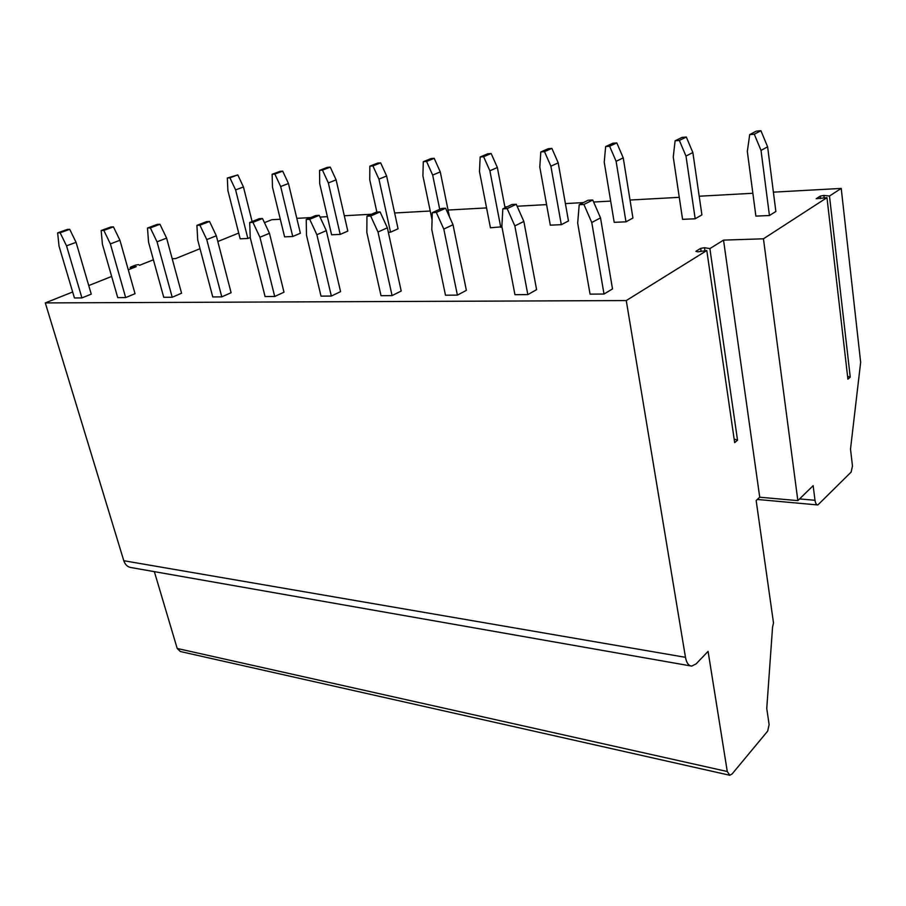 <?xml version="1.0" encoding="UTF-8"?>
<svg xmlns="http://www.w3.org/2000/svg" width="906" height="906" viewBox="0 0 906 906"><rect width="100%" height="100%" fill="white"/><g stroke="black" fill="none" stroke-linecap="round" stroke-linejoin="round"><path stroke-width="1.36" d="M709.885 248.595L704.506 247.7L700.689 248.369L695.865 251.336L697.779 251.845L706.793 250.52L626.261 300.565L685.468 657.326C686.522 662.886 688.594 665.808 691.686 666.103L696.114 663.872L708.084 651.369L727.28 771.516L729.794 775.276L732.105 773.962L767.665 731.131L769.126 724.653L766.759 708.503L772.546 627.224L773.509 622.977L756.159 500.542L759.726 497.213L723.532 240.124L709.885 248.595L737.529 440.214L734.143 439.025M706.793 250.52L734.664 442.638L737.529 440.214M723.532 240.124L763.452 238.799L797.846 500.633L813.146 485.661L815.004 500.293C815.468 503.317 816.408 504.88 817.846 504.959L851.153 472.071L852.478 466.035L850.508 449.116L860.655 362.287L841.221 188.414L829.477 196.024L850.247 377.077L847.586 376.386M759.726 497.213L797.846 500.633M829.477 196.024L823.871 195.447L820.27 196.092L816.227 198.697L826.974 197.655L847.903 379.161L850.247 377.077M826.974 197.655L763.452 238.799M626.261 300.565L45.3 302.91L123.794 560.723C125.209 564.857 127.735 567.156 131.381 567.609L690.531 665.899M153.397 259.784L139.592 265.288L138.471 264.609L135.447 265.152L130.747 267.021L136.308 266.602L128.278 269.807M111.642 276.443L88.743 285.571M72.661 291.992L45.3 302.91M172.185 258.708L175.549 258.595L200.022 248.708M217.814 241.517L238.708 233.069M264.461 222.661L271.721 219.728L280.316 219.263M296.817 218.346L310.792 217.587M320.033 217.078L327.383 216.67M344.303 215.741L371.449 214.246M394.631 212.978L430.237 211.019M448.051 210.033L486.567 207.916M504.869 206.908L507.179 206.783M517.122 206.24L546.59 204.62M565.401 203.59L583.441 202.593M593.634 202.027L610.678 201.098M630.032 200.033L679.274 197.327M699.194 196.228L752.863 193.272M773.396 192.151L841.221 188.414M76.081 242.332L69.717 229.32L67.214 229.456L57.633 232.887L59.049 246.172L74.439 297.972L81.925 297.915L91.257 294.133L76.081 242.332L66.534 245.843L81.925 297.915M252.106 221.562L243.454 186.976L237.802 174.926L227.338 178.006L227.882 190.475L240.169 238.81L247.859 238.471L250.249 237.497M119.943 240.283L113.443 226.862L110.781 227.01L101.166 230.543L102.412 244.246L117.735 297.644L125.674 297.587L135.028 293.691L119.943 240.283L110.373 243.895L125.674 297.587M288.47 183.522L282.706 171.132L279.988 171.37L272.128 174.28L272.48 187.123L284.597 236.862L292.729 236.5L300.384 233.261L288.47 183.522L280.656 186.511L292.729 236.5M166.602 238.108L159.954 224.258L157.123 224.416L147.497 228.04L148.55 242.196L163.748 297.304L172.208 297.247L181.562 293.227L166.602 238.108L157.032 241.823L172.208 297.247M336.115 179.875L330.248 167.123L327.36 167.361L319.558 170.351L319.693 183.578L331.596 234.79L340.214 234.405L347.813 231.087L336.115 179.875L328.346 182.933L340.214 234.405M216.33 235.786L209.546 221.483L206.523 221.642L196.908 225.368L197.723 240.011L212.763 296.942L221.777 296.874L231.109 292.729L216.33 235.786L206.772 239.603L221.777 296.874M388.334 232.287L390.531 232.196L398.062 228.788L386.624 176.002L378.935 179.128L390.531 232.196M269.456 233.306L262.514 218.505L259.286 218.686L249.694 222.525L250.249 237.678L265.073 296.556L274.711 296.477L283.997 292.208L269.456 233.306L259.931 237.247L274.711 296.477M326.33 230.656L319.229 215.334L315.764 215.526L306.239 219.467L306.488 235.175L321.018 296.137L331.347 296.058L340.565 291.641L326.33 230.656L316.874 234.711L331.347 296.058M505.038 207.802L497.36 167.519L491.154 153.522L487.688 153.816L480.157 156.998L479.478 171.574L490.44 227.791L501.913 226.783M387.36 227.814L380.09 211.913L376.375 212.129L366.941 216.194L366.839 232.491L381.007 295.696L392.083 295.605L401.199 291.03L387.36 227.814L377.995 231.993L392.083 295.605M558.209 162.854L551.89 148.391L548.198 148.697L540.814 151.959L539.795 167.044L550.304 225.164L561.312 224.677L568.47 220.985L558.209 162.854L550.893 166.206L561.312 224.677M453.023 224.745L445.593 208.244L441.584 208.471L432.287 212.661L431.788 229.603L445.48 295.209L457.405 295.13L466.375 290.373L453.023 224.745L443.804 229.071L457.405 295.13M623.237 157.871L616.793 142.899L612.841 143.239L605.65 146.568L604.234 162.197L614.2 222.344L625.978 221.834L632.932 218.04L623.237 157.871L616.114 161.302L625.978 221.834M523.861 221.449L516.261 204.28L511.935 204.53L502.83 208.856L501.856 226.489L514.959 294.699L527.836 294.597L536.601 289.671L523.861 221.449L514.846 225.911L527.836 294.597M692.863 152.536L686.306 137.032L682.059 137.384L675.106 140.792L673.249 157.01L682.569 219.343L695.185 218.776L701.901 214.881L692.863 152.536L685.989 156.059L695.185 218.776M600.519 217.87L592.75 200L588.051 200.26L579.206 204.733L577.677 223.114L590.055 294.144L604.008 294.031L612.513 288.912L600.519 217.87L591.765 222.491L604.008 294.031M767.608 146.817L760.927 130.724L756.363 131.11L749.704 134.598L747.325 151.449L755.887 216.115L769.432 215.515L775.864 211.494L767.608 146.817L761.029 150.419L769.432 215.515M154.348 571.652L177.202 648.47L180.362 651.527L729.307 775.162M66.534 245.843L60.124 232.751L69.717 229.32M57.633 232.887L60.124 232.751M243.454 186.976L235.605 189.898L247.859 238.471M235.605 189.898L229.909 177.791L237.802 174.926M227.338 178.006L229.909 177.791M110.373 243.895L103.828 230.396L113.443 226.862M101.166 230.543L103.828 230.396M280.656 186.511L274.846 174.054L282.706 171.132M272.128 174.28L274.846 174.054M157.032 241.823L150.328 227.893L159.954 224.258M147.497 228.04L150.328 227.893M328.346 182.933L322.445 170.113L330.248 167.123M319.558 170.351L322.445 170.113M206.772 239.603L199.92 225.209L209.546 221.483M196.908 225.368L199.92 225.209M386.624 176.002L380.656 162.854L377.587 163.114L369.841 166.16L369.75 179.818L376.873 212.095M378.935 179.128L372.91 165.911L380.656 162.854M369.841 166.16L372.91 165.911M259.931 237.247L252.933 222.344L262.514 218.505M249.694 222.525L252.933 222.344M449.433 216.783L440.271 171.891L434.189 158.335L430.928 158.607L423.283 161.721L422.909 175.821L432.071 219.841M440.271 171.891L432.672 175.084L439.727 209.309M432.672 175.084L426.545 161.449L434.189 158.335M423.283 161.721L426.545 161.449M316.874 234.711L309.705 219.286L319.229 215.334M306.239 219.467L309.705 219.286M497.36 167.519L489.886 170.792L500.769 227.338M489.886 170.792L483.623 156.704L491.154 153.522M480.157 156.998L483.623 156.704M377.995 231.993L370.667 215.99L380.09 211.913M366.941 216.194L370.667 215.99M550.893 166.206L544.517 151.642L551.89 148.391M540.814 151.959L544.517 151.642M443.804 229.071L436.307 212.446L445.593 208.244M432.287 212.661L436.307 212.446M616.114 161.302L609.625 146.24L616.793 142.899M605.65 146.568L609.625 146.24M514.846 225.911L507.167 208.618L516.261 204.28M502.83 208.856L507.167 208.618M685.989 156.059L679.364 140.441L686.306 137.032M675.106 140.792L679.364 140.441M591.765 222.491L583.917 204.473L592.75 200M579.206 204.733L583.917 204.473M761.029 150.419L754.279 134.213L760.927 130.724M749.704 134.598L754.279 134.213M704.506 247.7L704.959 250.792M700.689 248.369L701.119 251.358M685.468 657.326L123.794 560.723M727.28 771.516L177.202 648.47M799.59 498.923L815.004 500.293M131.302 267.463L131.585 268.482M823.871 195.447L824.177 198.086M820.27 196.092L820.564 198.629M757.314 499.455L817.45 504.925M130.543 268.901L130.147 267.508"/></g></svg>

